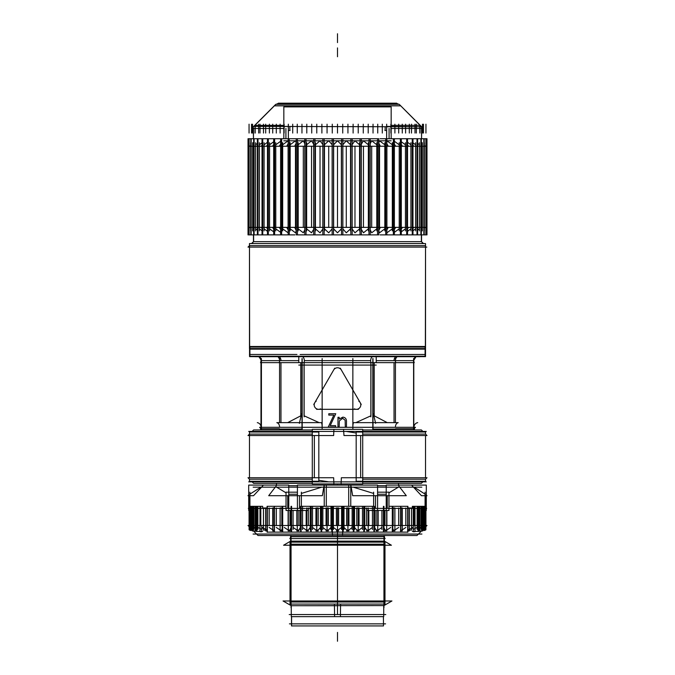 <?xml version="1.0" encoding="UTF-8"?>
<svg xmlns="http://www.w3.org/2000/svg" width="675" height="675" viewBox="0 0 675 675"><rect width="100%" height="100%" fill="white"/><g stroke="black" fill="none" stroke-linecap="round" stroke-linejoin="round"><path stroke-width="1.01" d="M318.819 480.271L328.818 481.857L318.819 480.271M333.889 483.325L333.644 477.731L248.003 477.731L249.472 479.199L312.289 479.199L249.472 479.199L249.472 481.275L318.819 481.275L318.819 432.008L249.472 432.008L249.472 477.731L249.472 435.544M314.356 477.731L314.356 435.544L314.356 477.731M249.472 434.084L312.289 434.084L249.472 434.084L248.003 435.544L249.472 434.084M356.181 433.013L346.182 431.426L356.181 433.013M360.644 435.544L360.644 477.731L360.644 435.544M423.453 432.008L421.411 429.958L423.453 432.008L421.411 429.958L362.711 429.958M362.711 434.084L425.528 434.084L362.711 434.084M341.111 483.325L341.356 477.731L426.997 477.731L425.528 479.199L362.711 479.199L425.528 479.199L425.528 481.275L356.181 481.275L356.181 432.008L425.528 432.008L425.528 434.084L426.997 435.544L343.98 435.544L343.575 429.958M413.581 427.309L413.581 362.644L413.581 427.309M301.379 493.442L321.747 487.164L301.379 493.442M299.498 508.393L299.498 495.703L299.498 508.393M425.267 494.243L414.146 487.164L425.267 494.243M249.733 508.393L249.733 495.703L249.733 508.393M287.736 495.703L287.736 508.393L287.736 495.703M286.04 492.834L276.615 487.164L286.04 492.834M260.854 487.164L249.733 494.243L260.854 487.164M261.419 362.644L261.419 427.309L261.419 362.644M398.385 487.164L388.96 492.834L398.385 487.164M377.578 494.243L386.227 494.243L377.578 494.243M373.621 493.442L353.253 487.164L373.621 493.442M375.502 495.703L375.502 508.393L375.502 495.703M251.032 527.074L252.307 527.884L251.032 527.074M253.943 527.293L256.238 528.905L253.943 527.293M257.842 527.335L261.74 529.462L257.842 527.335M261.74 527.217L267.435 530.204L261.74 527.217M269.139 527.445L272.995 530.044L274.472 530.044L272.995 530.044L269.139 527.445M276.261 527.445L280.159 530.044L281.829 530.044L282.209 528.28L281.829 530.044L280.159 530.044L276.261 527.445M284.276 527.445L288.326 530.145L290.005 530.044L291.026 527.445L290.005 530.044L288.326 530.145L284.276 527.445M293.077 527.445L296.89 530.044L298.873 530.044L300.35 527.445L298.873 530.044L296.89 530.044L293.077 527.445M302.535 527.445L306.222 530.044L308.315 530.044L310.213 527.445L308.315 530.044L306.222 530.044L302.535 527.445M312.508 527.445L316.01 530.044L318.187 530.044L320.482 527.445L318.187 530.044L316.01 530.044L312.508 527.445M322.844 527.445L326.109 530.044L328.337 530.044L330.995 527.445L328.337 530.044L326.109 530.044L322.844 527.445M333.391 527.445L337.5 530.466L341.609 527.445L337.5 530.466L333.391 527.445M413.581 428.768L395.693 428.768L413.581 428.768M279.307 428.768L261.419 428.768L279.307 428.768M374.203 415.808L387.29 422.643L374.203 415.808L374.203 362.644L374.203 415.808M249.59 525.504L249.59 510.469L249.59 525.504M387.264 508.393L387.264 495.703L387.264 508.393M425.267 495.703L425.267 508.393L425.267 495.703M288.773 494.243L297.422 494.243L288.773 494.243M304.062 415.792L319.148 422.643L304.062 415.792L304.062 362.644L304.062 415.792M355.852 422.643L370.938 415.792L355.852 422.643M328.793 415.091L333.847 415.091L328.278 427.005L335.593 427.005L335.593 425.647L330.202 425.647L335.762 413.733L328.793 413.733L328.793 415.091L333.847 415.091L328.278 427.005L335.593 427.005L335.593 425.647L330.202 425.647L335.762 413.733L328.793 413.733L328.793 415.091M337.973 417.302L337.973 427.005L339.171 427.005L339.348 420.896L342.647 418.323L345.153 420.238L345.296 427.005L346.486 427.005L346.486 422.052C346.672 419.082 345.465 417.445 342.858 417.133L339.171 419.057L339.171 417.302L337.973 417.302L337.973 427.005L339.171 427.005L339.348 420.896L342.647 418.323L345.153 420.238L345.296 427.005L346.486 427.005L346.486 422.052C346.672 419.082 345.465 417.445 342.858 417.133L339.171 419.057L339.171 417.302L337.973 417.302M287.71 422.643L300.797 415.808L287.71 422.643M425.09 354.459L425.09 349.144L249.91 349.144L249.91 354.459L249.91 349.144L425.09 349.144L425.09 354.459L375.249 354.552L425.09 354.459M374.903 354.552L372.423 354.459L374.903 354.552M300.097 354.552L302.577 354.459L300.097 354.552M296.958 354.459L249.91 354.459L296.958 354.459M384.227 535.52L383.948 536.709L337.5 536.709L383.948 536.709L384.227 535.52A2.658 2.658 0 0 0 384.716 538.574M290.773 535.52L291.052 536.709L337.5 536.709L291.052 536.709L290.773 535.52A2.658 2.658 0 0 1 290.284 538.574M291.271 614.562L291.271 605.711L383.948 605.585M383.948 602.007L291.052 602.007L383.948 602.007M291.052 544.193L383.948 544.193L291.052 544.193M337.5 541.131L291.052 541.131L337.5 541.131L337.5 525.504L337.5 541.131L383.948 541.131L337.5 541.131L337.5 542.126L337.5 541.131M425.41 510.469L425.41 525.504L425.41 510.469M344.005 527.445L346.663 530.044L348.891 530.044L352.156 527.445L348.891 530.044L346.663 530.044L344.005 527.445M354.518 527.445L356.813 530.044L358.99 530.044L362.492 527.445L358.99 530.044L356.813 530.044L354.518 527.445M364.787 527.445L366.685 530.044L368.778 530.044L372.465 527.445L368.778 530.044L366.685 530.044L364.787 527.445M374.65 527.445L376.127 530.044L378.11 530.044L381.923 527.445L378.11 530.044L376.127 530.044L374.65 527.445M383.974 527.445L384.995 530.044L386.674 530.145L390.724 527.445L386.674 530.145L384.995 530.044L383.974 527.445M392.791 528.28L393.171 530.044L394.841 530.044L398.739 527.445L394.841 530.044L393.171 530.044L392.791 528.28M400.528 530.044L402.005 530.044L405.861 527.445L402.005 530.044L400.528 530.044M407.565 530.204L413.26 527.217L407.565 530.204M413.26 529.462L417.158 527.335L413.26 529.462M418.762 528.905L421.057 527.293L418.762 528.905M422.693 527.884L423.968 527.074L422.693 527.884M261.419 360.652L258.989 356.704L261.419 360.652L279.568 360.652L261.419 360.652M413.581 360.652L416.011 356.704L413.581 360.652L395.432 360.652L413.581 360.652M291.583 616.638L291.583 625.928L291.499 616.638L291.499 625.928L291.499 616.638L291.499 625.928L383.501 625.928L383.417 616.638M386.826 525.504L386.8 510.469L386.826 525.504M288.2 510.469L288.174 525.504L288.2 510.469M302.535 508.393L305.032 508.393L302.535 508.393L302.535 525.504L302.535 508.393M369.968 508.393L372.465 508.393L372.465 525.504L372.465 508.393L369.968 508.393M280.673 103.199A8.851 8.826 90 0 0 277.231 103.899L397.887 103.899L394.436 103.199A8.851 8.851 0 0 1 398.756 104.321A8.851 8.851 0 0 0 397.82 103.874L277.18 103.874A8.851 8.851 0 0 0 276.244 104.321A8.851 8.851 0 0 1 280.564 103.199A8.851 8.851 0 0 0 277.18 103.874M253.859 126.402L275.898 104.321L253.69 126.402L254.745 125.347L283.837 125.347L254.745 125.347L274.303 105.789L400.697 105.789L420.255 125.347L400.697 105.789L274.303 105.789L254.745 125.347L275.771 104.321L399.229 104.321L421.141 126.402M285.913 138.729L285.913 128.478L285.913 138.729M421.546 241.658L253.454 241.658L253.454 234.883L253.454 241.658L253.454 234.883L253.454 241.658L251.547 243.565L253.454 241.658L421.546 241.658L421.546 234.883L421.546 241.658L421.546 234.883L421.546 241.658L423.453 243.565L421.546 241.658M426.819 247.101L248.003 247.101L249.472 245.641L425.528 245.641L249.472 245.641L249.472 243.565L249.632 346.477M425.368 346.477L425.528 247.101L425.528 346.477L337.5 346.494L425.545 346.477L249.472 346.494L249.472 247.101L249.472 348.57L425.528 348.57L425.528 243.565L249.472 243.565L249.472 245.641L248.181 247.101M252.669 228.833L253.64 229.635L252.669 228.833M250.67 227.365L250.67 146.247M389.087 128.478L389.087 138.729L389.087 128.478M255.589 228.833L257.386 230.251L255.589 228.833M252.661 227.365L252.661 146.247M259.402 228.842L262.018 230.816L259.402 228.842M255.58 227.365L255.58 146.247M253.64 143.969L252.669 144.771L253.64 143.969M424.33 146.247L424.33 227.365M264.077 228.842L267.469 231.339L264.077 228.842M259.394 227.365L259.394 146.247M257.386 143.362L255.589 144.771L257.386 143.362M288.098 140.797L282.656 144.779L288.098 140.797M392.344 144.779L386.902 140.797L392.344 144.779M269.561 228.842L273.687 231.846L269.561 228.842M264.06 227.365L264.06 146.247L264.06 227.365M262.018 142.796L259.402 144.771L262.018 142.796M421.36 229.635L422.331 228.833L421.36 229.635M422.331 144.771L421.36 143.969L422.331 144.771M422.339 146.247L422.339 227.365M281.264 140.797L275.763 144.779L281.264 140.797M290.157 228.825L295.473 232.808L296.241 230.707L295.473 232.808L290.157 228.825M288.098 232.808L282.656 228.825L288.098 232.808M399.237 144.779L393.736 140.797L399.237 144.779M393.736 232.808L399.237 228.825L393.736 232.808M275.763 228.825L281.264 232.808L275.763 228.825M280.614 229.416L279.273 227.365L269.536 227.365L269.536 146.247L279.273 146.247L280.614 144.197M267.469 142.265L264.077 144.771L267.469 142.265M273.687 141.758L269.561 144.771L273.687 141.758M290.157 227.365L290.157 146.247L290.157 227.365M405.439 144.771L401.313 141.758L405.439 144.771M401.313 231.846L405.439 228.842L401.313 231.846M399.237 146.247L399.237 227.365L399.237 146.247M275.763 227.365L275.763 146.247L275.763 227.365M417.614 230.251L419.411 228.833L417.614 230.251M419.411 144.771L417.614 143.362L419.411 144.771M419.42 146.247L419.42 227.365M282.656 227.365L282.656 146.247L282.656 227.365M288.098 227.365L288.098 146.247L288.098 227.365M295.473 140.797L290.157 144.779L295.473 140.797L296.241 142.906L295.473 140.797M410.923 144.771L407.531 142.265L410.923 144.771M412.982 230.816L415.598 228.842L412.982 230.816M415.598 144.771L412.982 142.796L415.598 144.771M415.606 146.247L415.606 227.365M407.531 231.339L410.923 228.842L407.531 231.339M394.386 144.197L395.727 146.247L405.464 146.247L405.464 227.365L395.727 227.365L394.386 229.416M386.902 232.808L392.344 228.825L386.902 232.808M386.902 227.365L386.902 146.247L386.902 227.365M392.344 146.247L392.344 227.365L392.344 146.247M298.173 228.825L303.311 232.808L304.771 229.888L303.311 232.808L298.173 228.825M384.843 144.779L379.527 140.797L378.759 142.906L379.527 140.797L384.843 144.779M410.94 146.247L410.94 227.365L410.94 146.247M303.311 140.797L298.173 144.779L303.311 140.797L304.771 143.724L303.311 140.797M298.173 227.365L298.173 146.247L298.173 227.365M376.827 144.779L371.689 140.797L370.229 143.724L371.689 140.797L376.827 144.779M378.759 230.707L379.527 232.808L384.843 228.825L379.527 232.808L378.759 230.707M379.527 227.365L379.527 146.247L379.527 227.365M384.843 146.247L384.843 227.365L384.843 146.247M306.619 228.825L311.529 232.808L314.027 228.825L311.529 232.808L306.619 228.825M295.473 227.365L295.473 146.247L295.473 227.365M311.529 140.797L306.619 144.779L311.529 140.797L314.027 144.779L311.529 140.797M368.381 144.779L363.471 140.797L360.973 144.779L363.471 140.797L368.381 144.779M370.229 229.888L371.689 232.808L376.827 228.825L371.689 232.808L370.229 229.888M371.689 227.365L371.689 146.247L371.689 227.365M315.402 228.825L320.026 232.808L323.03 228.825L320.026 232.808L315.402 228.825M306.619 227.365L306.619 146.247L306.619 227.365M303.311 227.365L303.311 146.247L303.311 227.365M320.026 140.797L315.402 144.779L320.026 140.797L323.03 144.779L320.026 140.797M359.598 144.779L354.974 140.797L351.97 144.779L354.974 140.797L359.598 144.779M376.827 146.247L376.827 227.365L376.827 146.247M324.43 228.825L328.717 232.808L332.184 228.825L328.717 232.808L324.43 228.825M315.402 227.365L315.402 146.247L315.402 227.365M311.529 227.365L311.529 146.247L311.529 227.365M328.717 140.797L324.43 144.779L328.717 140.797L332.184 144.779L328.717 140.797M350.57 144.779L346.283 140.797L342.816 144.779L346.283 140.797L350.57 144.779M363.471 232.808L368.381 228.825L363.471 232.808L360.973 228.825L363.471 232.808M363.471 227.365L363.471 146.247L363.471 227.365M368.381 146.247L368.381 227.365L368.381 146.247M333.602 228.825L337.5 232.808L341.398 228.825L337.5 232.808L333.602 228.825M324.43 227.365L324.43 146.247L324.43 227.365M320.026 227.365L320.026 146.247L320.026 227.365M337.5 140.797L333.602 144.779L337.5 140.797L341.398 144.779L337.5 140.797M354.974 232.808L359.598 228.825L354.974 232.808L351.97 228.825L354.974 232.808M354.974 227.365L354.974 146.247L354.974 227.365M359.598 146.247L359.598 227.365L359.598 146.247M342.816 228.825L346.283 232.808L350.57 228.825L346.283 232.808L342.816 228.825M333.602 227.365L333.602 146.247L333.602 227.365M328.717 227.365L328.717 146.247L328.717 227.365M346.283 227.365L346.283 146.247L346.283 227.365M350.57 146.247L350.57 227.365L350.57 146.247M341.398 146.247L341.398 227.365L341.398 146.247M337.5 227.365L337.5 146.247L337.5 227.365M341.331 483.924L341.331 485.089M333.669 483.924L333.669 485.089M251.716 243.565L253.623 241.658L253.623 234.883L251.159 234.883L251.159 138.729L257.386 138.729L254.121 138.729L254.121 234.883L273.687 234.883L273.687 138.729L257.386 138.729L257.386 234.883L253.64 234.883L253.64 138.729L249.142 138.729L249.142 234.883L253.64 234.883M423.284 243.565L421.377 241.658L421.377 234.883L423.841 234.883L423.841 138.729L417.614 138.729L420.879 138.729L420.879 234.883L417.614 234.883L417.614 138.729L387.222 138.729M253.167 487.164L421.833 487.164M426.288 481.857L248.712 481.857M334.42 604.083L334.598 616.638L383.729 616.638L383.729 605.711L383.729 614.562M334.083 600.978L391.939 600.978L383.729 605.711M340.58 604.083L340.402 616.638L291.271 616.638L291.271 605.711L283.061 600.978L340.917 600.978M426.288 431.426L248.712 431.426M421.36 234.883L426.98 234.883L426.98 138.729L426.068 138.729L426.904 138.729L426.904 234.883L426.068 234.883L426.068 138.729L424.187 138.729L425.858 138.729L425.858 234.883L424.187 234.883L424.187 138.729L421.36 138.729L421.36 234.883L412.982 234.883L412.982 138.729M384.978 604.083L384.978 542.126L290.022 542.126L290.022 604.083L384.978 604.083M421.546 128.478L391.163 128.478L421.546 128.478L421.546 138.729L421.715 126.816L253.454 126.402L288.36 126.402L288.36 138.729M253.454 128.478L283.837 128.478L253.454 128.478L253.454 138.729L253.285 126.816L275.771 104.321L253.454 126.647M278.286 103.199L396.714 103.199M249.649 348.57A1.772 1.772 90 0 0 249.547 349.203M425.351 348.57A1.772 1.772 90 0 1 425.452 349.203M252.129 481.857L253.589 483.325L312.289 483.325M386.64 138.729L386.64 126.402L421.715 126.816L399.229 104.321L421.546 126.647M290.621 538.574L290.621 541.131L283.584 545.231L391.416 545.231L384.379 541.131L384.379 538.574M248.003 227.365L248.932 227.543M333.627 370.052A4.421 4.421 0 0 1 337.593 367.765M425.09 356.527L425.09 347.077M362.711 483.924L362.711 429.351L312.289 429.351L312.289 483.924L362.711 483.924M426.98 227.365L426.068 227.543M248.29 227.365L250.813 227.737M320.617 408.831A4.421 4.421 0 0 1 314.786 407.093A4.421 4.421 0 0 1 316.204 401.178M425.452 356.636L425.452 347.077L249.547 347.077L249.547 356.636L425.452 356.636M384.691 535.52A2.658 2.633 90 0 0 385.172 538.574L289.828 538.574A2.658 2.633 90 0 0 290.309 535.52M362.711 483.325L421.411 483.325L422.871 481.857M249.531 227.365L253.091 227.365L253.64 227.939M250.678 230.901L250.678 228.53M250.678 145.083L250.678 142.712M248.02 234.883L248.932 234.883L248.096 234.883L248.096 138.729L250.813 138.729L250.813 234.883L248.932 234.883L248.932 138.729L248.02 138.729L248.02 234.883M248.003 146.247L248.932 146.07M249.91 347.077L249.91 356.527M358.796 401.178A4.421 4.421 0 0 1 360.214 407.093A4.421 4.421 0 0 1 354.383 408.831M413.581 358.577L413.581 429.958M301.953 510.469L297.422 510.469L297.422 485.089L326.303 485.089L326.303 506.326M302.543 510.469L308.315 510.469M249.109 526.61L247.995 525.504L343.119 525.504M342.706 532.119L342.495 535.52L258.019 535.52L253.471 530.98L256.551 534.052M248.003 435.544L333.644 435.544L333.889 429.958M312.289 429.958L253.589 429.958L251.547 432.008L253.589 429.958M425.528 434.084L426.954 435.544M426.997 146.247L426.068 146.07M288.36 130.477L290.09 130.477A4.421 2.506 -90 0 1 290.005 126.816M251.733 227.365L256.669 227.365L257.386 228.167M252.669 230.901L252.669 228.336M252.669 145.268L252.669 142.712M248.29 146.247L250.813 145.876M276.362 104.321A8.851 8.826 90 0 1 277.358 103.849L397.761 103.849A8.851 8.851 0 0 1 398.756 104.321A8.851 8.851 0 0 0 397.761 103.849L398.756 104.321L397.642 103.849A8.851 8.826 90 0 1 398.638 104.321M274.261 105.84L400.739 105.84M394.327 103.199A8.851 8.826 90 0 1 397.769 103.899L397.887 103.899A8.851 8.851 0 0 0 394.436 103.199A8.851 8.851 0 0 1 397.82 103.874M261.419 429.958L261.419 358.577M299.843 356.223L249.607 356.223M426.305 495.02L426.997 495.703L421.47 495.703L412.079 485.696M250.003 510.469L248.695 510.469L248.695 485.089L288.773 485.089L288.773 510.469M374.667 529.521L374.667 510.469M383.948 607.66L383.948 535.52M291.052 535.52L291.052 607.66M386.64 130.477L384.91 130.477A4.421 2.506 -90 0 0 384.995 126.816M283.837 138.729L283.837 106.878L391.163 106.878L391.163 138.729M254.872 227.365L261.124 227.365L262.018 228.412M255.589 230.901L255.589 228.142M255.589 145.471L255.589 142.712M249.531 146.247L253.091 146.247L253.64 145.665M279.568 429.072L302.189 429.072L302.189 358.577M279.568 427.309L279.568 426.507A4.421 3.35 90 0 0 276.809 422.643L321.401 422.643A4.421 0.886 90 0 1 322.135 427.309M279.568 422.643L279.568 358.577M426.71 227.365L424.187 227.737M248.695 495.02L248.003 495.703L253.53 495.703L262.921 485.696M385.796 614.562L289.204 614.562M350.966 485.696L352.662 495.703L406.299 495.703L398.604 485.696M386.227 485.696L377.578 485.696M348.697 506.326L348.697 485.089L377.578 485.089L377.578 510.469L373.047 510.469M366.685 510.469L372.457 510.469M364.804 529.521L364.804 506.326M324.228 485.089L324.228 506.326M413.783 428.929L415.395 427.309L259.605 427.309L261.217 428.929M337.407 367.765A4.421 4.421 0 0 1 341.373 370.052M283.837 140.797L391.163 140.797M258.913 227.365L266.414 227.365L267.469 228.69M259.402 230.901L259.402 227.922M259.402 145.69L259.402 142.712M251.733 146.247L256.669 146.247L257.386 145.446M352.856 358.577L352.856 429.351M413.783 362.644L413.783 429.958M395.432 427.309L395.432 426.507A4.421 3.35 90 0 1 398.191 422.643L353.599 422.643A4.421 0.886 90 0 0 352.865 427.309M395.432 422.643L395.432 358.577M395.432 429.072L372.811 429.072L372.811 358.577M413.539 138.729L416.998 138.729L416.998 234.883L413.539 234.883M424.322 230.901L424.322 228.53M424.322 145.083L424.322 142.712M249.919 529.048L249.919 492.168M386.227 510.469L386.227 485.089L426.305 485.089L426.305 510.469L424.997 510.469M276.396 485.696L268.701 495.703L322.338 495.703L324.034 485.696M297.422 485.696L288.773 485.696M287.938 508.393L248.324 508.393M354.544 529.521L354.544 506.326M348.697 485.089L326.303 485.089M275.991 146.247L286.698 146.247L288.157 143.682M399.009 146.247L388.302 146.247L386.843 143.682M301.995 429.958L301.995 358.577M373.005 429.958L373.005 358.577M263.824 227.365L272.489 227.365L273.687 229.011M264.077 230.901L264.077 227.677M264.077 227.365L264.077 146.247M264.077 145.935L264.077 142.712M261.461 234.883L258.002 234.883L258.002 138.729L261.461 138.729M254.872 146.247L261.124 146.247L262.018 145.201M299.363 423.377L301.539 413.927L301.995 414.053M425.393 356.223L375.157 356.223M425.469 227.365L421.909 227.365L421.36 227.939M426.71 146.247L424.187 145.876M301.379 506.326L301.379 492.168M297.422 510.469L286.04 510.469L286.04 492.168L297.422 492.168M421.917 534.052L253.083 534.052M425.528 529.048L425.081 529.048L425.081 492.168M344.022 529.521L344.022 506.326M350.772 485.089L350.772 506.326M283.129 227.365L294.68 227.365L296.241 230.622M269.561 230.901L269.561 227.391M269.561 227.365L269.561 146.247M269.561 146.213L269.561 142.712M262.018 234.883L262.018 138.729M265.25 234.883L262.752 234.883L262.752 138.729L265.25 138.729M258.913 146.247L266.414 146.247L267.469 144.922M334.707 368.179L313.757 404.468M316.55 409.312L358.45 409.312M373.79 356.223L301.21 356.223M409.75 138.729L412.248 138.729L412.248 234.883L409.75 234.883M422.331 230.901L422.331 228.336M422.331 145.268L422.331 142.712M377.578 510.469L388.96 510.469L388.96 492.168L377.578 492.168M373.621 506.326L373.621 492.168M332.294 532.119L332.505 535.52L416.981 535.52L421.529 530.98L418.449 534.052M331.881 525.504L427.005 525.504L425.891 526.61M369.048 508.393L305.952 508.393M333.408 529.521L333.408 506.326M426.676 508.393L387.062 508.393M258.846 356.636A4.421 4.421 0 0 1 260.938 362.644M263.824 146.247L272.489 146.247L273.687 144.593M275.991 227.365L286.698 227.365L288.157 229.922M281.154 234.883L281.661 234.883L281.661 138.729L281.154 138.729M290.183 230.901L290.183 142.712M411.176 146.247L402.511 146.247L401.313 144.593M411.176 227.365L402.511 227.365L401.313 229.011M393.846 234.883L393.339 234.883L393.339 138.729L393.846 138.729M399.22 230.901L399.22 142.712M275.78 230.901L275.78 142.712M267.469 234.883L267.469 138.729M269.831 234.883L268.321 234.883L268.321 138.729L269.831 138.729M261.217 362.644L261.217 429.958M322.144 358.577L322.144 429.351M361.243 404.468L340.293 368.179M298.78 356.223L298.78 356.704L376.22 356.704L376.22 356.223M274.927 356.636A4.421 3.265 90 0 0 274.826 356.704L298.78 356.704L298.78 362.644L376.22 362.644L376.22 356.704L400.174 356.704A4.421 3.265 90 0 0 400.073 356.636M298.78 362.644L279.214 362.644A4.421 3.265 90 0 0 277.771 356.704L254.804 356.704A4.421 4.413 -90 0 1 254.939 356.636M304.003 362.644A4.421 3.265 90 0 0 302.56 356.704M301.084 356.223A4.421 3.265 90 0 0 299.616 356.704M420.061 356.636A4.421 4.413 -90 0 1 420.196 356.704L397.246 356.704A4.421 3.265 90 0 0 395.786 362.644L376.22 362.644M370.997 362.644A4.421 3.265 90 0 1 372.44 356.704M373.916 356.223A4.421 3.265 90 0 1 375.384 356.704M414.062 362.644A4.421 4.421 0 0 1 416.154 356.636M423.267 227.365L418.331 227.365L417.614 228.167M425.469 146.247L421.909 146.247L421.36 145.665M322.861 529.521L322.861 506.326M393.466 532.119L392.31 532.119L392.31 506.326L393.466 506.326M258.787 356.704A4.421 4.413 -90 0 1 260.727 362.644L282.04 362.644M275.147 234.883L274.641 234.883L274.641 138.729L275.147 138.729M287.778 234.883L273.687 234.883M280.614 234.883L280.614 138.729L273.687 138.729M282.682 230.901L282.682 142.712M287.778 138.729L280.614 138.729M283.129 146.247L294.68 146.247L296.241 142.99M416.087 146.247L408.586 146.247L407.531 144.922M416.087 227.365L408.586 227.365L407.531 228.69M387.222 234.883L401.313 234.883L401.313 138.729M399.853 138.729L400.359 138.729L400.359 234.883L399.853 234.883M405.439 230.901L405.439 227.391M405.439 227.365L405.439 146.247M405.439 146.213L405.439 142.712M394.386 234.883L394.386 138.729M392.318 230.901L392.318 142.712M375.637 423.394L373.461 413.927L373.005 414.053M416.213 356.704A4.421 4.413 -90 0 0 414.273 362.644L392.96 362.644M405.169 138.729L406.679 138.729L406.679 234.883L405.169 234.883M419.411 230.901L419.411 228.142M419.411 145.471L419.411 142.712M420.128 227.365L413.876 227.365L412.982 228.412M293.878 508.393L283.795 508.393M391.205 508.393L381.122 508.393M312.517 529.521L312.517 506.326M372.457 529.521L372.457 506.326M385.265 508.393L372.532 508.393M393.162 525.504L393.162 507.954L394.892 507.954L394.892 525.504M393.162 530.913L394.892 530.913L394.892 507.954M336.378 525.504L336.344 507.954L338.656 507.954L338.622 525.504M336.344 530.904L338.656 530.904M289.288 234.883L289.288 138.729M290.858 227.365L303.126 227.365M391.871 146.247L380.32 146.247L378.759 142.99M420.128 146.247L413.876 146.247L412.982 145.201M412.982 234.883L407.531 234.883L407.531 138.729M407.531 234.883L401.313 234.883M410.923 230.901L410.923 227.677M410.923 227.365L410.923 146.247M410.923 145.935L410.923 142.712M385.712 234.883L385.712 138.729M380.059 234.883L386.843 234.883L386.843 138.729L380.059 138.729M377.561 234.883L377.561 138.729M370.862 362.644L370.862 416.855M304.138 362.644L304.138 416.855M423.267 146.247L418.331 146.247L417.614 145.446M415.598 230.901L415.598 227.922M415.598 145.69L415.598 142.712M302.468 508.393L289.735 508.393M306.172 525.504L306.172 510.469M306.172 530.913L308.34 530.913M308.34 525.504L308.34 507.954M302.543 529.521L302.543 506.326M362.483 529.521L362.483 506.326M367.689 532.119L363.783 532.119L363.783 506.326L367.689 506.326M388.96 506.326L392.791 506.326L392.791 532.119L384.775 532.119M376.903 532.119L373.874 532.119L373.874 506.326M400.815 532.119L400.815 506.326L407.911 506.326L407.911 532.119L392.774 532.119M400.815 506.326L392.774 506.326M337.964 532.119L331.805 532.119L331.805 506.326L337.964 506.326M337.036 506.326L343.195 506.326L343.195 532.119L337.036 532.119M303.126 146.247L290.858 146.247M298.198 230.901L298.198 142.712M384.142 146.247L371.874 146.247M399.009 227.365L388.302 227.365L386.843 229.922M299.093 227.365L311.951 227.365M294.941 234.883L288.157 234.883L288.157 138.729L296.241 138.729L296.241 234.883L305.252 234.883M249.109 510.469L249.109 529.824L250.003 529.824M290.225 532.119L282.209 532.119L282.209 506.326L286.04 506.326M308.18 532.119L300.577 532.119L300.577 506.326L308.18 506.326M307.311 506.326L311.217 506.326L311.217 532.119L307.311 532.119M425.891 510.469L425.891 529.824L424.997 529.824M288.115 525.504L288.115 510.469M288.115 530.904L290.014 530.904M290.014 525.504L290.005 510.469M352.139 529.521L352.139 506.326M358.037 532.119L353.303 532.119L353.303 506.326L358.037 506.326M366.66 525.504L366.66 507.954M366.66 530.913L368.828 530.913M368.828 525.504L368.828 510.469M376.11 525.504L376.11 510.469M376.11 530.913L378.152 530.913M378.152 525.504L378.152 510.469M366.82 506.326L374.423 506.326L374.423 532.119L366.82 532.119M398.689 525.504L398.689 508.013M341.592 529.521L341.592 506.326M311.951 146.247L299.093 146.247M375.907 146.247L363.049 146.247M391.871 227.365L380.32 227.365L378.759 230.622M372.431 234.883L370.229 234.883L370.229 138.729L372.431 138.729M368.972 234.883L368.972 138.729M307.758 227.365L321.055 227.365M306.644 230.901L306.644 142.712M305.252 138.729L294.941 138.729M297.439 234.883L297.439 138.729M300.333 529.521L300.333 510.469M310.196 529.521L310.196 506.326M384.986 525.504L384.995 510.469M384.986 530.904L386.885 530.904M386.885 525.504L386.885 510.469M289.465 532.119L291.575 532.119L291.575 506.326M289.423 623.852L385.577 623.852M281.534 506.326L282.69 506.326L282.69 532.119L281.534 532.119M293.085 529.521L293.077 510.469M348.081 532.119L342.588 532.119L342.588 506.326L348.081 506.326M356.788 525.504L356.788 507.954L359.041 507.954L359.041 525.504M356.788 530.913L359.041 530.913M357.134 506.326L364.357 506.326L364.357 532.119L357.134 532.119M376.085 532.119L383.948 532.119L383.948 506.326M400.57 532.119L400.57 506.326M330.978 529.521L330.978 506.326M321.055 146.247L307.758 146.247M367.242 146.247L353.945 146.247M371.874 227.365L384.142 227.365M369.748 234.883L378.759 234.883L378.759 138.729L369.748 138.729M384.817 230.901L384.817 142.712M316.744 227.365L330.345 227.365M315.436 230.901L315.436 142.712M313.377 234.883L304.771 234.883L304.771 138.729L313.377 138.729M302.569 234.883L304.771 234.883M302.569 138.729L304.771 138.729M306.028 234.883L306.028 138.729M298.915 532.119L291.052 532.119L291.052 506.326M317.866 532.119L310.643 532.119L310.643 506.326L317.866 506.326M385.535 532.119L383.425 532.119L383.425 506.326M280.108 525.504L280.108 507.954L281.838 507.954L281.838 525.504M280.108 507.954L280.108 530.913L281.838 530.913M346.629 525.504L346.629 507.954L348.933 507.954L348.933 525.504M346.629 530.913L348.933 530.913M347.152 506.326L353.894 506.326L353.894 532.119L347.152 532.119M381.915 529.521L381.923 510.469M400.815 530.913L402.055 530.913M402.055 525.504L402.055 507.954L400.815 507.954M424.195 529.824L424.195 506.326M326.919 506.326L332.412 506.326L332.412 532.119L326.919 532.119M330.345 146.247L316.744 146.247M358.256 146.247L344.655 146.247M363.049 227.365L375.907 227.365M361.623 234.883L370.229 234.883M361.623 138.729L370.229 138.729M376.802 230.901L376.802 142.712M364.416 234.883L361.336 234.883L361.336 138.729L364.416 138.729M360.028 234.883L360.028 138.729M325.949 227.365L339.711 227.365M324.464 230.901L324.464 142.712M321.764 234.883L313.664 234.883L313.664 138.729L321.764 138.729M310.584 234.883L313.664 234.883M310.584 138.729L313.664 138.729M314.972 234.883L314.972 138.729M298.097 532.119L301.126 532.119L301.126 506.326M250.805 529.824L250.805 506.326M296.848 525.504L296.848 510.469M296.848 530.913L298.89 530.913M298.89 525.504L298.89 510.469M315.959 525.504L315.959 507.954L318.212 507.954L318.212 525.504M315.959 530.913L318.212 530.913M274.185 506.326L274.185 532.119L267.089 532.119L267.089 506.326L282.226 506.326M274.185 532.119L282.226 532.119M320.456 529.521L320.456 506.326M327.848 532.119L321.106 532.119L321.106 506.326L327.848 506.326M423.959 529.149L423.959 506.326M326.067 525.504L326.067 507.954L328.371 507.954L328.371 525.504M326.067 530.913L328.371 530.913M339.711 146.247L325.949 146.247M349.051 146.247L335.289 146.247M353.945 227.365L367.242 227.365M353.236 234.883L361.336 234.883M353.236 138.729L361.336 138.729M368.356 230.901L368.356 142.712M356.105 234.883L352.181 234.883L352.181 138.729L356.105 138.729M350.848 234.883L350.848 138.729M335.289 227.365L349.051 227.365M333.636 230.901L333.636 142.712M330.328 234.883L322.819 234.883L322.819 138.729L330.328 138.729M318.895 234.883L322.819 234.883M318.895 138.729L322.819 138.729M324.152 234.883L324.152 138.729M251.041 529.149L251.041 506.326M316.963 506.326L321.697 506.326L321.697 532.119L316.963 532.119M276.311 525.504L276.311 508.013M405.818 525.504L405.818 508.013M418.989 530.98L422.693 530.98L422.693 506.326L424.997 506.326L424.997 530.398L422.693 530.398M344.655 227.365L358.256 227.365M344.672 234.883L352.181 234.883M344.672 138.729L352.181 138.729M359.564 230.901L359.564 142.712M347.591 234.883L342.858 234.883L342.858 138.729L347.591 138.729M341.516 234.883L341.516 138.729M341.364 230.901L341.364 142.712M338.968 234.883L332.142 234.883L332.142 138.729L338.968 138.729M327.409 234.883L332.142 234.883M327.409 138.729L332.142 138.729M333.484 234.883L333.484 138.729M252.307 530.398L250.003 530.398L250.003 506.326L262.651 506.326L262.651 508.005M274.43 506.326L274.43 532.119M407.658 532.28L407.658 506.326M336.032 234.883L342.858 234.883M336.032 138.729L342.858 138.729M350.536 230.901L350.536 142.712M272.945 525.504L272.945 507.954L274.185 507.954M272.945 530.913L274.185 530.913M407.911 530.904L409.362 530.904M409.362 525.504L409.362 507.954L407.911 507.954M421.732 506.326L421.732 530.423M253.268 506.326L253.268 530.423M409.269 525.504L409.269 507.971L411.556 507.971L411.556 530.094L409.269 530.094M421.031 529.36L421.031 506.326M253.969 529.36L253.969 506.326M269.182 525.504L269.182 508.013M413.252 508.393L411.455 508.005M413.252 528.196L411.455 528.196M422.693 506.326L413.26 506.326L413.26 531.529M252.307 506.326L252.307 530.98L256.011 530.98M267.342 506.326L267.342 532.28M265.638 525.504L265.638 507.954L267.089 507.954M265.638 530.904L267.089 530.904M413.26 525.504L413.26 506.326L414.214 506.326L414.18 525.504M413.26 531.731L414.214 531.731M418.078 531.149L418.078 506.326M256.922 531.149L256.922 506.326M265.731 530.094L263.444 530.094L263.444 507.971L265.731 507.971L265.731 525.504M418.989 506.326L418.989 531.411L412.349 531.411M413.26 506.326L412.349 506.326L412.349 508.005M417.125 529.411L417.125 506.326M257.875 529.411L257.875 506.326M263.545 528.196L261.748 528.196M261.748 508.393L263.545 508.005M256.011 506.326L256.011 531.411L262.651 531.411M261.74 525.504L261.74 531.529M260.82 525.504L260.786 506.326L261.74 506.326M260.786 531.731L261.74 531.731M337.5 485.089L337.5 483.924M300.341 605.711L337.5 605.711L337.5 542.126L337.5 604.083M337.5 614.562L337.5 605.711M337.5 534.052L337.5 532.119M420.255 125.347L391.163 125.347L420.255 125.347M364.787 525.504L364.787 508.393L364.787 525.504M394.04 362.644L394.04 422.643L394.04 362.644M354.518 525.504L354.518 508.393L354.518 525.504M344.005 525.504L344.005 508.393L344.005 525.504M269.536 227.365L269.536 146.247M333.391 525.504L333.391 508.393L333.391 525.504M280.96 422.643L280.96 362.644L280.96 422.643M304.358 360.652L370.642 360.652L304.358 360.652M372.423 354.459L302.577 354.459L372.423 354.459M280.96 360.652L298.78 360.652L280.96 360.652A4.421 3.265 90 0 0 279.172 356.704A4.421 3.265 90 0 1 280.96 360.652M376.22 360.652L394.04 360.652A4.421 3.265 -90 0 1 395.828 356.704A4.421 3.265 -90 0 0 394.04 360.652L376.22 360.652M322.844 525.504L322.844 508.393L322.844 525.504M405.464 146.247L405.464 227.365M312.508 525.504L312.508 508.393L312.508 525.504M393.171 508.393L393.171 525.504L393.171 508.393M394.841 525.504L394.841 508.393L394.841 525.504M370.938 362.644L370.938 415.792L370.938 362.644M300.797 362.644L300.797 415.808L300.797 362.644M306.222 510.469L306.222 525.504L306.222 510.469M308.315 525.504L308.315 508.393L308.315 525.504M362.492 508.393L362.492 525.504L362.492 508.393M383.974 525.504L383.974 510.469L383.974 525.504M352.156 508.393L352.156 525.504L352.156 508.393M366.685 508.393L366.685 525.504L366.685 508.393M368.778 525.504L368.778 510.469L368.778 525.504M376.127 510.469L376.127 525.504L376.127 510.469M378.11 525.504L378.11 510.469L378.11 525.504M398.739 508.393L398.739 525.504L398.739 508.393M341.609 508.393L341.609 525.504L341.609 508.393M291.026 510.469L291.026 525.504L291.026 510.469M310.213 508.393L310.213 525.504L310.213 508.393M356.813 508.393L356.813 525.504L356.813 508.393M358.99 525.504L358.99 508.393L358.99 525.504M330.995 508.393L330.995 525.504L330.995 508.393M280.159 508.393L280.159 525.504L280.159 508.393M281.829 525.504L281.829 508.393L281.829 525.504M346.663 508.393L346.663 525.504L346.663 508.393M348.891 525.504L348.891 508.393L348.891 525.504M402.005 525.504L402.005 508.393L402.005 525.504M296.89 510.469L296.89 525.504L296.89 510.469M298.873 525.504L298.873 510.469L298.873 525.504M316.01 508.393L316.01 525.504L316.01 508.393M318.187 525.504L318.187 508.393L318.187 525.504M320.482 508.393L320.482 525.504L320.482 508.393M423.968 508.393L423.968 525.504L423.968 508.393M326.109 508.393L326.109 525.504L326.109 508.393M328.337 525.504L328.337 508.393L328.337 525.504M251.032 525.504L251.032 508.393L251.032 525.504M276.261 525.504L276.261 508.393L276.261 525.504M405.861 508.393L405.861 525.504L405.861 508.393M272.995 508.393L272.995 525.504L272.995 508.393M409.312 525.504L409.312 508.393L409.312 525.504M421.057 508.393L421.057 525.504L421.057 508.393M253.943 525.504L253.943 508.393L253.943 525.504M269.139 525.504L269.139 508.393L269.139 525.504M411.514 525.504L411.514 508.005M265.688 508.393L265.688 525.504L265.688 508.393M417.158 508.393L417.158 525.504L417.158 508.393M257.842 525.504L257.842 508.393L257.842 525.504M263.486 525.504L263.486 508.005M251.547 243.565L253.454 241.658L251.547 243.565M425.528 348.57L425.528 243.565L425.528 348.57M337.5 632.399L337.5 641.25L337.5 632.399M337.5 42.601L337.5 33.75L337.5 42.601M425.452 348.637A1.772 1.772 0 0 1 425.528 349.203A1.772 1.772 0 0 0 425.452 348.637M421.546 138.729L421.546 126.816L421.546 138.729M425.528 356.636L425.528 347.077L425.528 356.636M426.997 477.731L425.528 479.199L426.997 477.731M337.5 56.751L337.5 47.908L337.5 56.751M260.972 359.243L260.972 362.062L260.972 359.243M260.972 362.644L260.972 427.309L260.972 362.644M260.972 428.676L260.972 429.958L260.972 428.676M415.496 427.309L413.783 429.022L415.496 427.309M390.884 133.051L390.884 124.2M394.436 103.199A8.851 8.851 0 0 1 397.887 103.899M337.5 510.469L337.5 529.048L337.5 510.469M373.039 133.051L373.039 124.2L373.039 133.051M249.472 432.008L249.472 477.731L249.472 432.008M249.472 479.199L249.472 481.275L249.472 479.199M249.547 354.966A1.772 1.772 0 0 1 249.472 354.4A1.772 1.772 0 0 0 249.547 354.966A1.772 1.772 0 0 1 249.472 354.4A1.772 1.772 0 0 0 249.547 354.966A1.772 1.772 0 0 1 249.472 354.4A1.772 1.772 0 0 0 249.547 354.966M363.268 133.051L363.268 124.2L363.268 133.051M249.058 133.051L249.058 124.2L249.058 133.051M249.058 506.326L249.058 526.567M249.058 525.504L249.058 510.469M353.109 133.051L353.109 124.2L353.109 133.051M342.731 133.051L342.731 124.2L342.731 133.051M258.55 356.704A4.421 4.421 0 0 1 260.499 362.644A4.421 4.421 0 0 0 258.55 356.704A4.421 4.421 0 0 1 260.499 362.644A4.421 4.421 0 0 0 258.55 356.704M252.551 133.051L252.551 124.2L252.551 133.051M332.269 133.051L332.269 124.2L332.269 133.051M337.5 360.652L346.351 360.652M298.78 365.074L376.22 365.074M277.695 360.652L271.73 360.652M297.818 360.652L273.029 360.652M397.305 360.652L391.34 360.652M401.971 360.652L377.182 360.652M321.891 133.051L321.891 124.2L321.891 133.051M414.501 428.996A4.421 4.421 0 0 1 414.264 428.439A4.421 4.421 0 0 0 414.501 428.996M414.037 427.309A4.421 4.421 0 0 1 417.707 422.643A4.421 4.421 0 0 0 414.037 427.309M257.293 422.643A4.421 4.421 0 0 1 260.963 427.309A4.421 4.421 0 0 0 257.293 422.643M260.736 428.439A4.421 4.421 0 0 1 260.499 428.996A4.421 4.421 0 0 0 260.736 428.439M251.522 133.051L251.522 124.2L251.522 133.051M251.522 506.326L251.522 530.398M311.732 133.051L311.732 124.2L311.732 133.051M394.892 133.051L394.892 124.2M337.5 133.051L337.5 124.2M337.5 530.904L337.5 507.954M306.796 133.051L306.796 124.2M306.796 530.913L306.796 507.954M301.961 133.051L301.961 124.2L301.961 133.051M425.942 133.051L425.942 124.2L425.942 133.051M425.942 506.326L425.942 526.567M425.942 525.504L425.942 510.469M288.326 133.051L288.326 124.2M288.326 530.904L288.326 510.469M255.007 125.086L255.007 133.051M284.116 133.051L284.116 124.2M382.286 133.051L382.286 124.2L382.286 133.051M368.204 133.051L368.204 124.2M368.204 530.913L368.204 507.954M377.738 133.051L377.738 124.2M377.738 530.913L377.738 510.469M398.697 133.051L398.697 124.2M398.697 525.504L398.697 508.013M292.714 133.051L292.714 124.2L292.714 133.051M386.674 133.051L386.674 124.2M386.674 530.904L386.674 510.469M358.223 133.051L358.223 124.2M358.223 530.913L358.223 507.954M422.449 133.051L422.449 124.2L422.449 133.051M255.175 124.917L255.175 133.051M280.108 133.051L280.108 124.2M347.937 133.051L347.937 124.2M347.937 530.913L347.937 507.954M402.266 133.051L402.266 124.2M402.266 530.913L402.266 507.954M297.262 133.051L297.262 124.2M297.262 530.913L297.262 510.469M316.777 133.051L316.777 124.2M316.777 530.913L316.777 507.954M327.063 133.051L327.063 124.2M327.063 530.913L327.063 507.954M423.478 133.051L423.478 124.2L423.478 133.051M423.478 506.326L423.478 530.398M276.303 133.051L276.303 124.2M276.303 525.504L276.303 508.013M405.608 133.051L405.608 124.2M419.993 125.086L419.993 133.051M272.734 133.051L272.734 124.2M272.734 530.913L272.734 507.954M409.312 133.051L409.312 124.2M409.312 530.904L409.312 507.954M419.825 124.917L419.825 133.051M269.392 133.051L269.392 124.2M411.514 133.051L411.514 124.2M419.825 531.259L419.825 506.326M255.175 531.259L255.175 506.326M265.688 133.051L265.688 124.2M265.688 530.904L265.688 507.954M414.998 133.051L414.998 124.2M414.998 531.731L414.998 506.326M416.34 133.051L416.34 124.2M258.66 133.051L258.66 124.2M263.486 133.051L263.486 124.2M260.002 133.051L260.002 124.2M260.002 531.731L260.002 506.326M276.455 483.325L276.455 485.089L276.455 483.325M398.545 483.325L398.545 485.089L398.545 483.325M252.129 431.426L251.547 432.008M425.528 477.731L425.528 435.544L425.528 477.731M277.113 103.899L280.564 103.199L277.113 103.899M277.239 103.849L276.244 104.321L277.239 103.849"/></g></svg>
